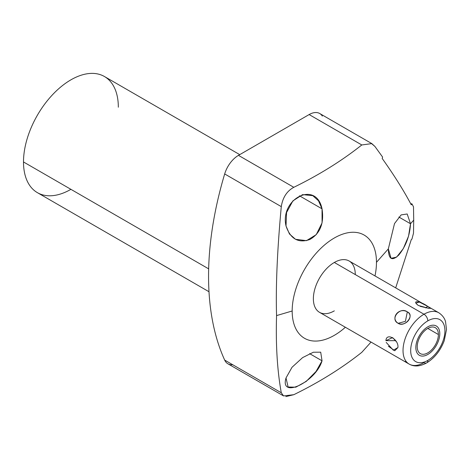 <?xml version="1.0" encoding="UTF-8"?>
<svg xmlns="http://www.w3.org/2000/svg" width="470" height="470" viewBox="0 0 470 470"><rect width="100%" height="100%" fill="white"/><g stroke="black" fill="none" stroke-linecap="round" stroke-linejoin="round"><path stroke-width="0.7" d="M376.47 262.33A59.602 34.41 -60 0 1 374.995 275.931A59.602 34.41 120 0 0 376.47 262.33L388.338 248.888C388.596 259.44 392.121 261.438 398.918 254.893C405.957 246.01 409.822 235.629 410.516 223.755L413.718 220.13L413.5 233.179L411.931 239.118L411.285 239.6L395.687 287.875L411.285 239.6L411.931 239.118L413.5 233.179L413.718 220.13L410.516 223.755L407.185 213.985L401.133 214.913L394.512 223.573L388.338 248.888L376.47 262.33A59.602 34.41 120 0 0 334.323 238.002A59.602 34.41 120 0 0 292.175 310.999A59.602 34.41 -60 0 1 334.323 238.002A59.602 34.41 -60 0 1 376.47 262.33M345.368 327.255A59.602 34.41 -60 0 1 292.175 310.999A59.602 34.41 120 0 0 345.368 327.255M355.279 274.568A29.634 17.108 120 0 0 334.323 262.471A29.634 17.108 120 0 0 313.373 298.761A29.634 17.108 120 0 0 334.323 310.858M232.726 364.738A21.132 12.202 -60 0 1 224.678 360.09L281.283 392.773L283.545 395.916L293.803 394.688C319.148 382.304 341.813 368.186 361.794 352.341L371.041 342.078L361.794 352.341C341.813 368.186 319.148 382.304 293.803 394.688L285.825 396.604M281.283 392.773C277.247 370.337 275.679 344.61 276.566 315.593L292.175 310.999L276.566 315.593C275.673 286.647 277.247 250.328 281.283 206.624C282.734 197.482 286.912 191.043 293.803 187.307C319.201 174.887 341.866 160.775 361.794 144.96C341.866 160.775 319.201 174.887 293.803 187.307C286.912 191.043 282.734 197.482 281.283 206.624C277.247 250.328 275.673 286.647 276.566 315.593C275.679 344.61 277.247 370.337 281.283 392.773L224.678 360.09A296.388 171.121 -60 0 1 224.678 173.947A21.132 12.202 -60 0 1 238.472 155.364L309.143 114.562A21.132 12.202 -60 0 1 322.338 116.096M286.019 377.951C279.468 399.459 315.922 381.863 322.038 360.807L320.704 352.189L313.373 352.23L302.621 357.599L292.017 367.281L286.019 377.951L288.098 387.01L295.83 387.18L306.199 381.429L316.028 371.47L322.038 360.807L309.607 353.634L322.038 360.807M208.997 291.735L37.389 192.659A67.051 38.716 -60 0 1 23.5 161.962L208.657 268.858L23.5 161.962A67.051 38.716 -60 0 1 52.769 94.482A67.051 38.716 -60 0 1 104.44 76.516L239.741 154.63M70.917 189.334A67.051 38.716 -60 0 1 23.5 161.962A67.051 38.716 -60 0 1 70.911 79.841A67.051 38.716 -60 0 1 118.328 107.213M322.038 208.839L318.495 200.79L312.803 195.667L302.586 194.627L292.863 200.913L286.565 212.546L286.019 225.982C290.425 238.977 298.38 243.472 309.895 239.471C320.188 233.484 324.235 223.274 322.038 208.839C316.122 179.987 279.703 198.857 286.019 225.982L289.455 233.972L295.507 239.295L306.487 240.658L316.257 234.636L322.079 222.874L322.038 208.839L299.466 195.808L322.038 208.839M382.198 158.461C394.124 175.204 403.818 190.667 411.285 204.838L411.931 203.833L413.5 206.829L413.718 220.13L413.5 206.829L411.931 203.833A55.877 13.342 40 0 1 410.721 203.774A55.877 13.342 40 0 0 411.931 203.833L411.285 204.838C403.818 190.667 394.124 175.204 382.198 158.461L382.609 157.08L382.198 158.461M371.194 143.274L374.919 146.452L382.609 157.08L374.919 146.452L371.829 143.603L361.794 144.96L309.143 114.562L361.794 144.96M283.492 395.887L227.903 363.792A21.132 12.202 -60 0 1 224.678 360.09A296.388 171.121 -60 0 1 224.678 173.947L281.283 206.624L224.678 173.947A21.132 12.202 -60 0 1 238.472 155.364L293.803 187.307L238.472 155.364L309.143 114.562A21.132 12.202 -60 0 1 319.712 113.511L371.835 143.608M407.185 213.985L401.133 214.913L394.512 223.573L388.338 248.888L391.069 258.318L396.615 257.108L403.295 248.648L408.542 236.157L410.516 223.755L398.854 217.028L410.516 223.755M409.164 364.091L319.506 312.327A29.634 17.108 -60 0 1 314.965 288.586A29.634 17.108 -60 0 1 334.323 262.471L423.981 314.23A29.634 17.108 120 0 0 404.623 340.345A29.634 17.108 120 0 0 409.164 364.091A29.634 17.108 120 0 0 423.981 362.623A5.417 3.126 -120 0 0 426.69 362.893A5.417 3.126 -120 0 0 427.812 360.408A24.211 13.983 120 0 0 444.931 330.757A24.211 13.983 120 0 0 427.812 320.869A5.417 3.126 -120 0 0 423.981 314.23L334.323 262.471A29.634 17.108 -60 0 1 349.139 261.003L438.792 312.767A29.634 17.108 120 0 0 423.981 314.23A29.634 17.108 -60 0 1 438.792 312.767C444.297 316.433 445.272 320.81 445.542 321.633L446.5 329.588L444.238 340.691C440.49 350.561 434.644 357.964 426.69 362.893C420.004 366.524 414.158 366.923 409.164 364.091A29.634 17.108 -60 0 1 404.623 340.345A29.634 17.108 -60 0 1 423.981 314.23A5.417 3.126 60 0 1 427.812 320.869A24.211 13.983 120 0 0 410.686 350.526A24.211 13.983 120 0 0 427.812 360.408A5.417 3.126 60 0 1 426.69 362.893M407.326 311.88C398.989 306.916 389.994 318.108 398.137 323.307C405.71 327.179 414.704 315.987 407.326 311.88C399.947 306.258 389.601 319.124 398.137 323.307L405.387 321.368L407.326 311.88L405.387 321.368L398.137 323.307C404.793 327.896 415.139 315.029 407.326 311.88M386.205 342.424L393.366 350.244L397.902 347.565C399.059 339.569 386.34 332.073 385.929 340.656L395.693 340.656L385.929 340.656L392.597 337.589L396.245 341.572M430.538 308.496L427.594 306.299L425.75 307.938L427.594 306.299C420.027 300.771 411.033 299.966 418.412 305.482L429.069 308.443M427.812 360.408A24.211 13.983 120 0 0 444.931 330.757A24.211 13.983 120 0 0 427.812 320.869A24.211 13.983 120 0 0 410.686 350.526A24.211 13.983 120 0 0 427.812 360.408M438.393 334.528A14.97 8.642 -60 0 1 427.812 352.864A14.97 8.642 -60 0 1 417.225 346.748A14.97 8.642 -60 0 1 427.812 328.418A14.97 8.642 -60 0 1 438.393 334.528L427.812 328.418L438.393 334.528A14.97 8.642 120 0 0 435.296 327.678A14.97 8.642 120 0 0 423.758 331.685A14.97 8.642 120 0 0 417.225 346.748A14.97 8.642 120 0 0 420.327 353.605A14.97 8.642 120 0 0 431.86 349.592A14.97 8.642 120 0 0 438.393 334.528M427.594 306.299L419.358 302.046L415.838 303.109L417.46 304.865M420.11 306.317L429.304 308.467M388.349 346.208L394.771 350.749L397.902 347.565M406.703 362.094L404.905 361.383M415.838 347.553A16.932 9.776 120 0 0 419.346 355.302A16.932 9.776 120 0 0 432.394 350.767A16.932 9.776 120 0 0 439.785 333.729A16.932 9.776 120 0 0 436.278 325.974A16.932 9.776 120 0 0 423.229 330.51A16.932 9.776 120 0 0 415.838 347.553"/></g></svg>
